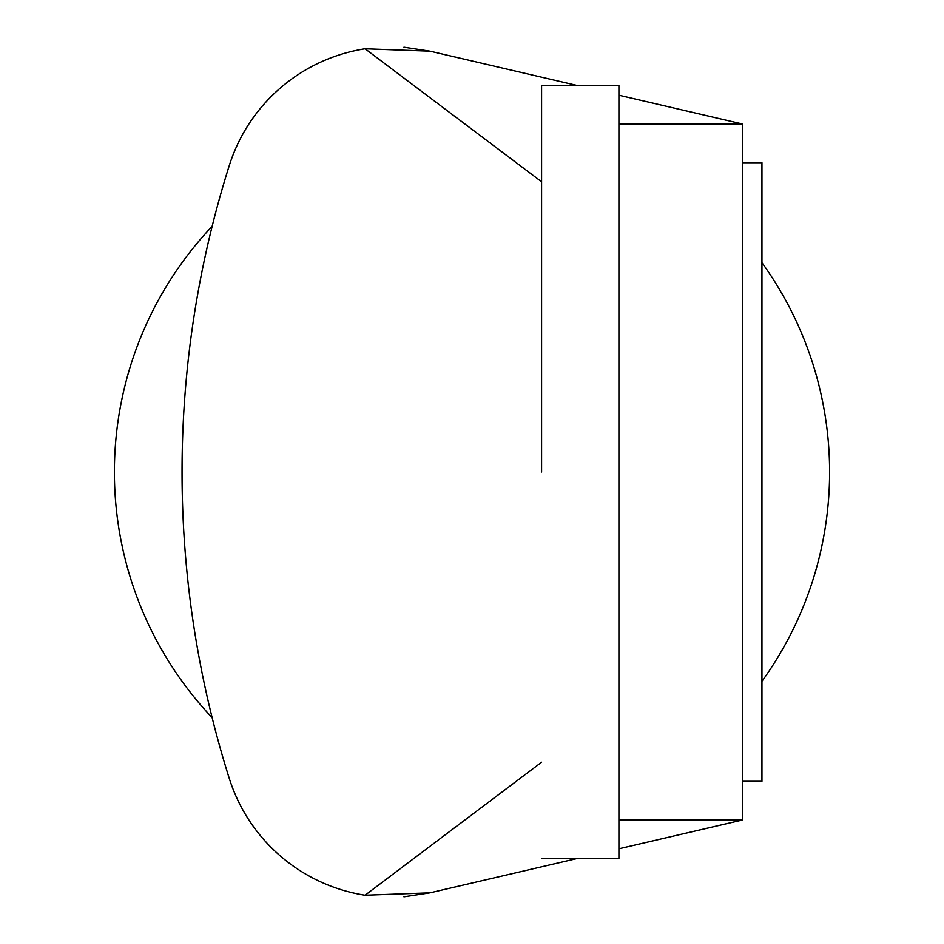<?xml version="1.0" encoding="UTF-8"?>
<svg xmlns="http://www.w3.org/2000/svg" width="944" height="944" viewBox="0 0 944 944"><rect width="100%" height="100%" fill="white"/><g stroke="black" fill="none" stroke-linecap="round" stroke-linejoin="round"><path stroke-width="1.42" d="M541.585 858.603L618.91 858.603L618.91 85.397L541.585 85.397L541.585 472M742.621 162.722L761.95 162.722L761.95 781.278L742.621 781.278M618.91 819.947L742.621 819.947L742.621 124.053L618.91 95.214M742.621 819.947L618.91 848.786M403.949 896.8L429.992 892.823L576.784 858.603L429.992 892.823L365.068 895.219A169.991 169.991 0 0 1 229.286 778.458A1017.656 1017.656 0 0 1 229.286 165.542A169.991 169.991 0 0 1 365.068 48.781L429.992 51.177L403.949 47.2M576.784 85.397L429.992 51.177M365.068 48.781L541.585 181.779M541.585 762.221L365.068 895.219A169.991 169.991 0 0 1 229.286 778.458M618.91 124.053L742.621 124.053M212.152 717.688A357.611 357.611 0 0 1 212.152 226.312M761.95 262.692A357.611 357.611 0 0 1 761.95 681.308"/></g></svg>
